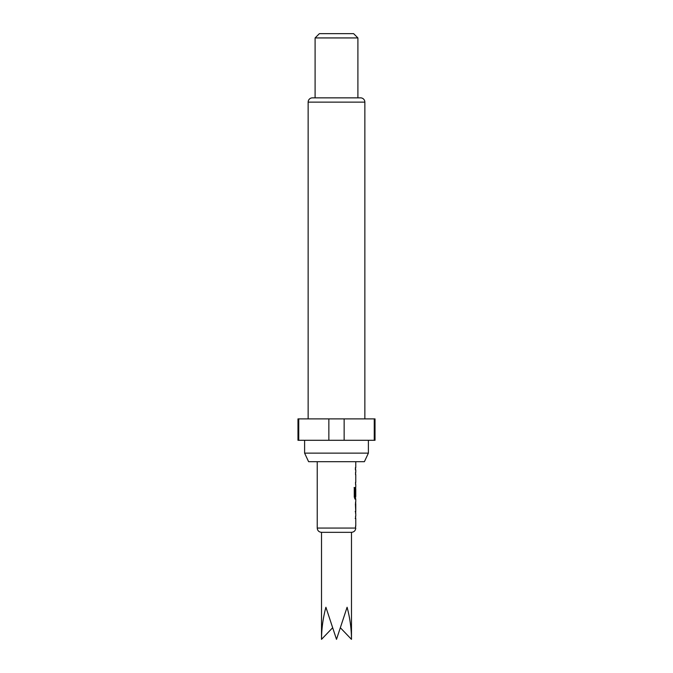 <?xml version="1.0" encoding="UTF-8"?>
<svg xmlns="http://www.w3.org/2000/svg" width="673" height="673" viewBox="0 0 673 673"><rect width="100%" height="100%" fill="white"/><g stroke="black" fill="none" stroke-linecap="round" stroke-linejoin="round"><path stroke-width="1.01" d="M317.235 461.695L317.235 528.061L355.765 528.061C355.529 530.635 354.107 532.057 351.483 532.335L321.517 532.335L321.517 639.35C321.585 628.599 323.048 617.898 325.909 607.248L336.5 639.35L347.091 607.248C349.952 617.898 351.415 628.599 351.483 639.35L340.622 628.027M364.396 461.695L308.604 461.695L304.608 453.139L368.392 453.139L364.396 461.695M304.608 440.293L304.608 453.139M368.392 440.293L368.392 453.139M364.859 418.892L364.859 102.136A4.282 4.282 0 0 0 360.577 97.854L312.423 97.854A4.282 4.282 0 0 0 308.141 102.136L308.141 418.892M315.099 37.932L319.381 33.65L353.619 33.65L357.901 37.932L315.099 37.932L315.099 97.854M357.901 37.932L357.901 97.854M374.255 418.892L375.021 418.892L375.021 440.293L374.255 440.293L374.255 418.892L297.979 418.892L297.979 440.293L328.853 440.293L328.853 418.892M355.697 513.692L355.697 501.637M355.411 503.884L355.723 511.446L355.201 511.446M355.546 498.626L355.697 499.088L354.965 499.088L354.259 496.994L354.259 487.555L355.008 487.555L355.008 496.447L355.723 496.598M355.706 489.178L355.697 487.025M355.723 474.667L355.546 472.883M355.546 484.022L355.706 482.087M355.411 469.872L355.411 467.626M355.411 528.061L355.723 526.05M355.201 518.488L355.723 518.488L355.546 516.704M344.147 418.892L344.147 440.293L328.853 440.293M298.745 418.892L298.745 440.293M344.147 440.293L374.255 440.293M332.378 628.027L321.517 639.35M354.065 487.555L354.806 487.555L355.05 496.598M355.495 489.178L355.706 495.564M354.848 496.598L355.504 496.598M355.723 503.884L355.706 511.295M364.859 102.136L308.141 102.136M351.483 532.335L351.483 639.35M355.765 461.695L355.765 467.626M355.765 469.872L355.765 472.421M355.765 474.667L355.765 482.23M355.765 484.484L355.765 487.025M355.765 489.027L355.765 496.598M355.765 499.088L355.765 501.637M355.765 503.884L355.765 511.446M355.765 513.692L355.765 516.241M355.765 518.488L355.765 526.05M317.235 528.061C317.471 530.635 318.893 532.057 321.517 532.335M355.546 516.241L355.546 518.488M355.546 526.05L355.546 528.061M355.546 467.626L355.546 469.872M355.546 472.421L355.546 474.667M355.546 482.23L355.546 484.476M355.546 487.488L355.546 489.027M355.546 496.598L355.546 499.088M355.546 502.1L355.546 503.884M355.546 511.446L355.546 513.23"/></g></svg>
